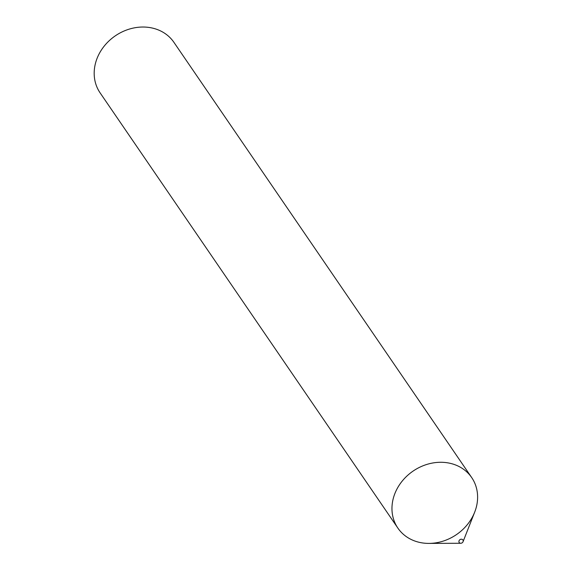 <?xml version="1.0" encoding="UTF-8"?>
<svg xmlns="http://www.w3.org/2000/svg" width="572" height="572" viewBox="0 0 572 572"><rect width="100%" height="100%" fill="white"/><g stroke="black" fill="none" stroke-linecap="round" stroke-linejoin="round"><path stroke-width="0.86" d="M463.048 541.698L474.688 512.133A44.723 38.453 145.6 0 0 452.223 463.849A44.723 38.453 145.6 0 0 402.852 480.308A44.723 38.453 145.6 0 0 397.876 528.092A44.723 38.453 145.6 0 0 456.499 534.577A44.723 38.453 145.6 0 0 471.7 477.584A44.723 38.453 145.6 0 0 452.223 463.849A44.723 38.453 145.6 0 0 393.6 497.29A44.723 38.453 145.6 0 0 428.986 543.4L460.76 543.264A2.238 1.923 145.6 0 0 461.926 539.282A2.238 1.923 145.6 0 0 458.994 540.955A2.238 1.923 145.6 0 0 460.76 543.264M471.7 477.584L173.917 42.335A44.723 38.453 145.6 0 0 154.447 28.6A44.723 38.453 145.6 0 0 105.076 45.059A44.723 38.453 145.6 0 0 100.093 92.843L397.876 528.092"/></g></svg>
